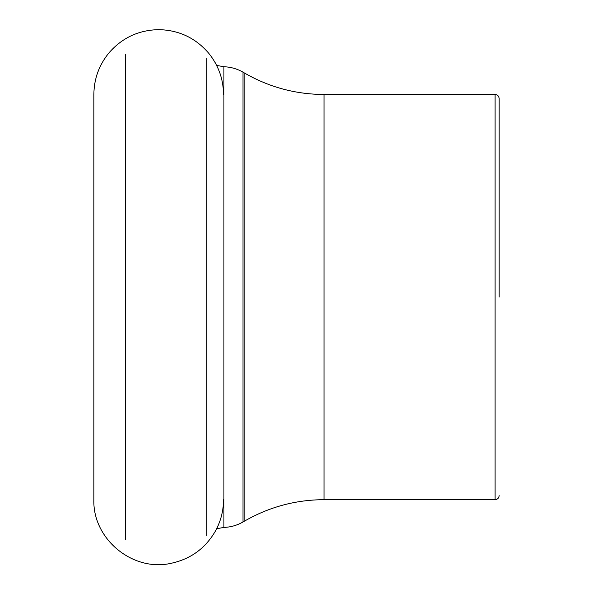 <?xml version="1.0" encoding="UTF-8"?>
<svg xmlns="http://www.w3.org/2000/svg" width="593" height="593" viewBox="0 0 593 593"><rect width="100%" height="100%" fill="white"/><g stroke="black" fill="none" stroke-linecap="round" stroke-linejoin="round"><path stroke-width="0.89" d="M499.136 297.078L499.136 98.534C498.898 96.073 497.549 94.724 495.088 94.48L495.088 499.677C497.549 499.432 498.898 498.083 499.136 495.622M125.501 54.445L125.501 539.712M324.037 499.677C295.766 499.803 269.355 506.889 244.82 520.936L244.82 73.221C269.355 87.267 295.766 94.354 324.037 94.48L324.037 499.677L495.088 499.677M244.82 73.221L243.004 72.176L243.004 521.981L244.82 520.936M216.638 65.408L223.917 66.75L223.917 527.407C230.729 527.177 237.089 525.368 243.004 521.981M206.186 58.284L206.186 535.872M324.037 94.48L495.088 94.48M223.917 66.75C230.729 66.979 237.089 68.788 243.004 72.176M216.638 528.748L223.917 527.407M93.864 94.495L93.864 499.677C92.567 538.933 132.624 572.008 170.888 563.35C190.598 559.162 205.474 548.332 215.526 530.868C220.811 521.143 223.479 510.743 223.524 499.677M223.524 94.48C223.368 79.069 218.461 65.356 208.803 53.348C195.712 38.034 179.086 30.139 158.946 29.65C138.799 29.984 122.114 37.752 108.897 52.962C99.038 65.045 94.02 78.884 93.864 94.48"/></g></svg>

